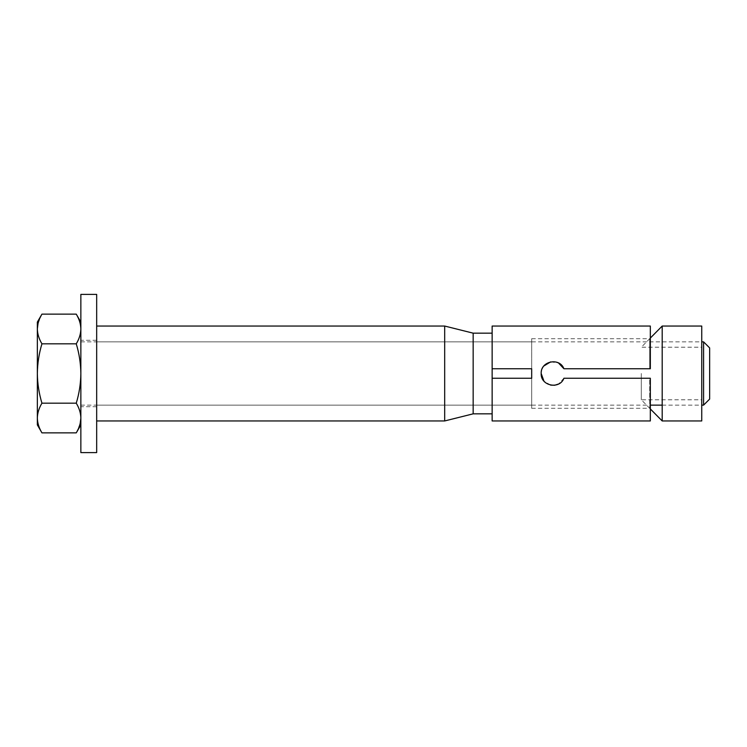 <?xml version="1.0" encoding="UTF-8"?>
<svg xmlns="http://www.w3.org/2000/svg" width="747" height="747" viewBox="0 0 747 747"><rect width="100%" height="100%" fill="white"/><g stroke="black" fill="none" stroke-linecap="round" stroke-linejoin="round"><path stroke-width="0.56" stroke-dasharray="3.73 2.8" d="M80.144 323.339L80.853 328.979C80.723 334.04 79.191 338.989 76.259 343.816C79.191 353.48 80.723 363.378 80.853 373.5L80.853 424.912L80.853 373.5C80.732 383.584 79.201 393.482 76.259 403.184C79.201 408.021 80.723 412.97 80.853 418.021L80.853 418.133M41.944 432.868L38.685 425.818M38.06 423.661L37.35 418.021C37.481 412.96 39.003 408.011 41.944 403.184L76.259 403.184M80.144 423.661L76.259 432.868M41.944 403.184C39.003 393.482 37.471 383.584 37.35 373.5C37.481 363.378 39.012 353.48 41.944 343.816C39.003 338.979 37.471 334.03 37.35 328.979L37.35 328.867M38.06 323.339L41.944 314.132M76.259 314.132L79.518 321.182M41.944 343.816L76.259 343.816M37.35 424.912L37.35 322.088M703.581 405.135L703.581 341.865M709.65 399.075L709.65 347.925M96.671 294.402L96.671 452.598M80.853 294.402L80.853 452.598M80.853 373.5L80.853 340.277L80.853 373.5M492.142 378.243L492.142 368.757L531.687 368.757L531.687 378.243L492.142 378.243L492.142 373.5L492.142 413.838L492.142 378.243L531.687 378.243L531.687 408.301L531.687 373.5L531.687 405.135L531.687 378.243L492.142 378.243L492.142 420.953M473.159 413.838L473.159 333.162M650.329 420.953L650.329 378.243L563.92 378.243C559.643 389.869 540.454 385.928 541.183 373.5C540.454 361.072 559.652 357.141 563.92 368.757C559.662 357.159 540.445 361.044 541.183 373.5C540.436 385.956 559.68 389.831 563.92 378.243L649.703 378.243L649.703 408.301L649.703 378.243L563.92 378.243L558.504 384.033M550.623 385.116L543.947 381.119M96.671 373.5L96.671 420.953L96.671 373.5M492.142 368.757L531.687 368.757L531.687 341.865L531.687 368.757L492.142 368.757L492.142 373.5L492.142 326.047M563.92 368.757L650.329 368.757L650.329 326.047M531.687 368.757L531.687 338.699L531.687 368.757M541.183 373.425L541.846 369.578M541.883 369.485L543.863 365.983M550.642 361.884L558.495 362.958M649.703 368.757L649.703 338.699L649.703 368.757L650.329 368.757L649.703 368.757M650.329 378.243L649.703 378.243L650.329 378.243L650.329 408.936L650.329 378.243M641.299 373.5L641.299 399.785L641.299 373.5M662.197 420.953L662.197 326.047M650.329 368.757L650.329 338.064L650.329 368.757M701.741 420.953L701.741 326.047M444.689 420.953L444.689 326.047M80.853 341.865L701.741 341.865M80.853 405.135L650.329 405.135M662.197 405.135L701.741 405.135M96.671 406.723L80.853 406.723M96.671 340.277L80.853 340.277M531.687 408.301L649.703 408.301L641.299 399.785L701.741 399.785M96.671 405.135L531.687 405.135M96.671 341.865L531.687 341.865M531.687 338.699L649.703 338.699L641.299 347.215L701.741 347.215"/><path stroke-width="1.12" d="M76.259 403.184C79.201 393.482 80.732 383.584 80.853 373.5C80.723 363.378 79.191 353.48 76.259 343.816C79.201 338.979 80.723 334.03 80.853 328.979C80.723 323.918 79.191 318.969 76.259 314.132L41.944 314.132C39.003 318.978 37.471 323.918 37.35 328.979C37.481 334.04 39.003 338.989 41.944 343.816C39.012 353.48 37.481 363.378 37.35 373.5C37.471 383.584 39.003 393.482 41.944 403.184C39.003 408.021 37.471 412.97 37.35 418.021C37.481 423.082 39.003 428.031 41.944 432.868L76.259 432.868C79.201 428.022 80.723 423.082 80.853 418.021C80.723 412.96 79.191 408.011 76.259 403.184L41.944 403.184M38.685 425.818L38.06 423.661M80.853 418.133L80.144 423.661M41.944 343.816L76.259 343.816M41.944 314.132L37.35 322.088L37.35 424.912L41.944 432.868M37.35 328.867L38.06 323.339M79.518 321.182L80.144 323.339M701.741 341.865L703.581 341.865L703.581 405.135L701.741 405.135M703.581 341.865L709.65 347.925L709.65 399.075L703.581 405.135M96.671 373.5L96.671 294.402L80.853 294.402L80.853 452.598L96.671 452.598L96.671 373.5M492.142 378.243L531.687 378.243L531.687 368.757L492.142 368.757L492.142 420.953L650.329 420.953L650.329 378.243L563.92 378.243C559.652 389.859 540.454 385.928 541.183 373.5L541.183 373.425M492.142 333.162L473.159 333.162L473.159 413.838L492.142 413.838M558.504 384.033L554.694 385.247M554.648 385.256L550.623 385.116M543.947 381.119L541.183 373.5C540.454 361.072 559.643 357.131 563.92 368.757L650.329 368.757L650.329 326.047L492.142 326.047L492.142 368.757M543.863 365.983L550.642 361.884M558.495 362.958L563.92 368.757M662.197 373.5L662.197 420.953L701.741 420.953L701.741 326.047L662.197 326.047L662.197 373.5M473.159 333.162L444.689 326.047L444.689 420.953L473.159 413.838M80.853 322.088L76.259 314.132M80.853 424.912L76.259 432.868M650.329 405.135L662.197 405.135M650.329 408.936L662.197 420.953M650.329 338.064L662.197 326.047M96.671 420.953L444.689 420.953M96.671 326.047L444.689 326.047"/></g></svg>
